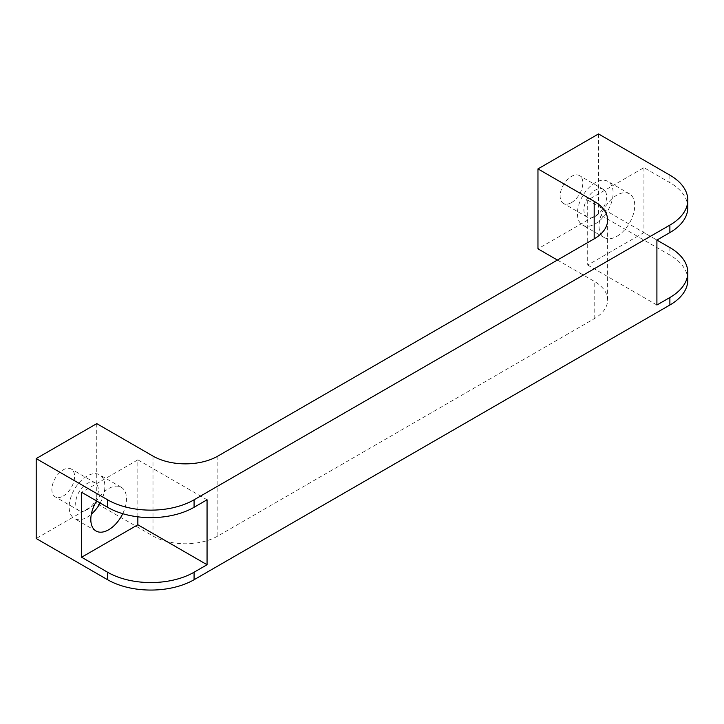 <?xml version="1.0" encoding="UTF-8"?>
<svg xmlns="http://www.w3.org/2000/svg" width="724" height="724" viewBox="0 0 724 724"><rect width="100%" height="100%" fill="white"/><g stroke="black" fill="none" stroke-linecap="round" stroke-linejoin="round"><path stroke-width="0.54" stroke-dasharray="3.62 2.71" d="M595.273 223.852A25.231 14.571 120 0 0 611.753 201.616A25.231 14.571 120 0 0 607.889 181.389A25.231 14.571 120 0 0 595.273 182.638A25.231 14.571 120 0 0 578.784 204.874A25.231 14.571 120 0 0 582.648 225.101A25.231 14.571 120 0 0 595.273 223.852M616.893 236.332A25.231 14.571 120 0 0 633.382 214.096A25.231 14.571 120 0 0 629.509 193.878A25.231 14.571 120 0 0 616.893 195.127A25.231 14.571 120 0 0 600.413 217.363A25.231 14.571 120 0 0 604.278 237.581A25.231 14.571 120 0 0 616.893 236.332M100.174 503.017A25.231 14.571 120 0 0 99.641 474.826A25.231 14.571 120 0 0 87.025 476.075A25.231 14.571 120 0 0 70.536 498.311A25.231 14.571 120 0 0 74.409 518.529A25.231 14.571 120 0 0 87.025 517.28A25.231 14.571 120 0 0 91.342 514.176M122.736 513.687A25.231 14.571 120 0 0 121.27 487.306A25.231 14.571 120 0 0 108.654 488.564A25.231 14.571 120 0 0 96.591 500.945M63.232 496.049A16.055 9.267 120 0 0 73.721 481.903A16.055 9.267 120 0 0 71.26 469.034A16.055 9.267 120 0 0 63.232 469.831A16.055 9.267 120 0 0 52.743 483.976A16.055 9.267 120 0 0 55.205 496.845A16.055 9.267 120 0 0 63.232 496.049M87.025 509.786A16.055 9.267 120 0 0 97.514 495.641A16.055 9.267 120 0 0 95.052 482.772A16.055 9.267 120 0 0 87.025 483.569A16.055 9.267 120 0 0 76.536 497.714A16.055 9.267 120 0 0 78.997 510.583A16.055 9.267 120 0 0 87.025 509.786M571.48 202.62A16.055 9.267 120 0 0 581.969 188.466A16.055 9.267 120 0 0 579.508 175.606A16.055 9.267 120 0 0 571.48 176.403A16.055 9.267 120 0 0 560.991 190.548A16.055 9.267 120 0 0 563.453 203.417A16.055 9.267 120 0 0 571.48 202.62M595.273 216.358A16.055 9.267 120 0 0 605.762 202.204A16.055 9.267 120 0 0 603.3 189.335A16.055 9.267 120 0 0 595.273 190.131A16.055 9.267 120 0 0 584.775 204.286A16.055 9.267 120 0 0 587.236 217.155A16.055 9.267 120 0 0 595.273 216.358M687.8 207.616A61.169 35.313 0 0 0 669.881 182.638L643.935 167.66L587.698 200.123L656.903 240.078L643.935 232.585L587.698 265.056L587.698 200.123M643.935 167.66L643.935 232.585M137.85 516.827L137.85 459.84L81.622 492.302M687.8 280.034A61.169 35.313 0 0 0 669.881 255.065L598.513 213.861L537.959 248.821M598.513 133.94L598.513 213.861M96.754 423.631L96.754 503.542L36.2 538.511M557.417 260.061L594.187 281.283A45.874 26.489 180 0 1 607.626 300.017A45.874 26.489 180 0 1 594.187 318.741L217.87 536.013A45.874 26.489 180 0 1 152.99 536.013L96.754 503.542M207.055 499.795L137.85 459.84M587.698 265.056L656.903 305.012M669.881 247.572L669.881 255.065M669.881 175.145L669.881 182.638M594.187 318.741L594.187 281.283M217.87 456.093L217.87 536.013M152.99 456.093L152.99 536.013M629.509 193.878L607.889 181.389M121.27 487.306L99.641 474.826M95.052 482.772L71.26 469.034M603.3 189.335L579.508 175.606M587.236 217.155L563.453 203.417M78.997 510.583L55.205 496.845M607.626 220.096L607.626 300.017M96.039 531.018L74.409 518.529M604.278 237.581L582.648 225.101"/><path stroke-width="1.09" d="M91.342 514.176A25.231 14.571 120 0 0 100.174 503.017M96.591 500.945A25.231 14.571 120 0 0 96.039 531.018A25.231 14.571 120 0 0 108.654 529.769A25.231 14.571 120 0 0 122.736 513.687M137.85 524.773L81.622 557.236L81.622 492.302L107.568 507.289A61.169 35.313 0 0 0 194.077 507.289L207.055 499.795L207.055 564.729L137.85 524.773L137.85 516.827M656.903 240.078L656.903 305.012L669.881 297.519A61.169 35.313 0 0 0 687.8 272.541A61.169 35.313 0 0 0 669.881 247.572L656.903 240.078L669.881 232.585A61.169 35.313 0 0 0 687.8 207.616L687.8 200.123A61.169 35.313 0 0 0 669.881 175.145L598.513 133.94L537.959 168.909L537.959 248.821L557.417 260.061M537.959 168.909L594.187 201.372A45.874 26.489 180 0 1 607.626 220.096A45.874 26.489 180 0 1 594.187 238.829L217.87 456.093A45.874 26.489 180 0 1 152.99 456.093L96.754 423.631L36.2 458.591L107.568 499.795A61.169 35.313 0 0 0 194.077 499.795L669.881 225.092A61.169 35.313 0 0 0 687.8 200.123M81.622 557.236L107.568 572.222A61.169 35.313 0 0 0 194.077 572.222L207.055 564.729M36.2 458.591L36.2 538.511L107.568 579.716A61.169 35.313 0 0 0 194.077 579.716L669.881 305.012A61.169 35.313 0 0 0 687.8 280.034L687.8 272.541M669.881 225.092L669.881 232.585M194.077 499.795L194.077 507.289M194.077 572.222L194.077 579.716M669.881 297.519L669.881 305.012M107.568 499.795L107.568 507.289M107.568 572.222L107.568 579.716M594.187 201.372L594.187 238.829"/></g></svg>
